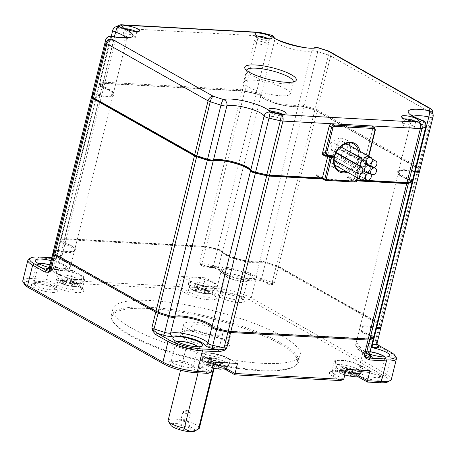 <?xml version="1.0" encoding="UTF-8"?>
<svg xmlns="http://www.w3.org/2000/svg" width="456" height="456" viewBox="0 0 456 456"><rect width="100%" height="100%" fill="white"/><g stroke="black" fill="none" stroke-linecap="round" stroke-linejoin="round"><path stroke-width="0.34" stroke-dasharray="2.28 1.71" d="M63.982 278.941L62.888 283.358A35.391 26.539 -60.6 0 1 60.072 282.498L60.99 278.776A8.864 2.041 13.9 0 0 63.327 280.092L62.404 283.814A35.391 26.539 119.4 0 0 65.219 284.675L66.314 280.258A2.787 0.638 -166.1 0 1 70.099 281.284L72.299 282.526A8.864 2.041 -166.1 0 0 75.474 282.697L73.273 281.455A2.787 0.638 -166.1 0 1 72.749 280.907A2.787 0.638 -166.1 0 1 73.849 280.668L76.842 280.833A8.864 2.041 -166.1 0 0 74.505 279.517L71.518 279.351A2.787 0.638 -166.1 0 1 67.727 278.325L65.533 277.088A8.864 2.041 -166.1 0 0 62.358 276.912L64.558 278.154A2.787 0.638 -166.1 0 1 65.077 278.701A2.787 0.638 -166.1 0 1 63.982 278.941L60.99 278.776M60.072 282.498A8.864 2.041 13.9 0 0 62.404 283.814M63.327 280.092L66.314 280.258M70.099 281.284L69.01 285.701A35.391 21.951 -86.9 0 0 71.381 286.243A8.864 2.041 13.9 0 0 73.102 286.408A8.864 2.041 13.9 0 0 74.55 286.419A35.391 21.951 93.1 0 1 72.179 285.872L73.273 281.455M73.849 280.668L72.755 285.085L71.62 285.473L72.179 285.872M72.755 285.085A35.391 26.539 119.4 0 0 75.918 284.555A8.864 2.041 13.9 0 0 73.587 283.233A35.391 26.539 -60.6 0 1 70.423 283.769L71.518 279.351M67.727 278.325L66.639 282.748L70.423 283.769M66.639 282.748A35.391 21.951 93.1 0 1 64.609 280.805A8.864 2.041 13.9 0 0 62.888 280.645A8.864 2.041 13.9 0 0 61.44 280.634L62.358 276.912M210.45 361.608L209.355 366.025A35.391 26.539 -60.6 0 1 206.54 365.165L207.463 361.443A8.864 2.041 13.9 0 0 209.794 362.759L208.876 366.481A35.391 26.539 119.4 0 0 211.692 367.342L212.787 362.925A2.787 0.638 -166.1 0 1 216.571 363.951L218.772 365.193A8.864 2.041 -166.1 0 0 221.941 365.364L219.741 364.122A2.787 0.638 -166.1 0 1 219.222 363.575A2.787 0.638 -166.1 0 1 220.322 363.335L223.309 363.5L222.385 367.222A8.864 2.041 13.9 0 0 220.054 365.9L220.972 362.184L217.985 362.018A2.787 0.638 -166.1 0 1 214.2 360.992L212 359.755A8.864 2.041 -166.1 0 0 208.825 359.579L211.025 360.821A2.787 0.638 -166.1 0 1 211.55 361.369A2.787 0.638 -166.1 0 1 210.45 361.608L207.463 361.443M206.54 365.165A8.864 2.041 13.9 0 0 208.876 366.481M71.381 286.243L72.299 282.526M74.55 286.419L75.474 282.697M75.918 284.555L76.842 280.833M73.587 283.233L74.505 279.517M64.609 280.805L65.533 277.088M61.44 280.634A35.391 21.951 -86.9 0 0 63.464 282.572L64.558 278.154M62.888 283.358L63.948 283.267L63.464 282.572M69.01 285.701L65.219 284.675M220.322 363.335L219.228 367.753A35.391 26.539 119.4 0 0 222.385 367.222M59.194 274.426A13.925 3.203 -166.1 0 1 56.567 271.742A13.925 3.203 -166.1 0 1 66.109 270.938A13.925 3.203 -166.1 0 1 81.008 275.618A13.925 3.203 -166.1 0 1 83.596 278.428A13.925 3.203 -166.1 0 1 73.821 279.061A13.925 3.203 -166.1 0 1 59.194 274.426M268.219 38.743A6.333 1.453 -166.1 0 1 269.086 39.797A6.333 1.453 -166.1 0 1 268.829 40.088A6.333 1.453 -166.1 0 1 263.978 39.997A6.333 1.453 -166.1 0 1 257.982 38.008A6.333 1.453 -166.1 0 1 256.888 37.136A6.333 1.453 -166.1 0 1 256.796 36.759A6.333 1.453 -166.1 0 1 258.056 36.229M81.994 275.669A15.19 3.494 -166.1 0 1 84.844 278.673A15.19 3.494 -166.1 0 1 74.305 279.448A15.19 3.494 -166.1 0 1 58.203 274.37L49.157 269.268L72.954 270.568L81.994 275.669L79.509 285.718A15.19 3.494 -166.1 0 1 82.143 287.81A15.19 3.494 -166.1 0 1 82.359 288.716A15.19 3.494 -166.1 0 1 71.82 289.497A15.19 3.494 -166.1 0 1 55.717 284.419L58.203 274.37M22.8 280.708A25.319 5.825 -166.1 0 1 32.792 278.553L46.672 279.311L55.717 284.419L53.654 286.243A17.22 3.961 13.9 0 0 73.781 292.273A17.22 3.961 13.9 0 0 83.602 290.09A17.22 3.961 13.9 0 0 80.626 287.719L72.743 283.273L178.239 289.03L186.116 293.476A17.22 3.961 13.9 0 0 206.243 299.501A17.22 3.961 13.9 0 0 216.064 297.323A17.22 3.961 13.9 0 0 213.089 294.947L205.211 290.5L217.501 291.173A23.296 5.358 -166.1 0 1 249.17 299.746L384.55 376.154A23.296 5.358 -166.1 0 1 387.97 381.826M24.63 284.493A23.296 5.358 -166.1 0 1 33.482 281.13L45.777 281.797L49.157 269.268M204.282 246.519L203.461 247.146L66.029 239.645L62.119 255.428L59.833 257.423L54.572 258.894L55.803 257.953L58.624 257.355L62.119 255.428A5.062 1.163 13.9 0 0 60.448 255.571L64.353 239.782A5.062 1.163 -166.1 0 1 66.029 239.645L66.844 239.012L204.282 246.519A4.053 0.935 -166.1 0 1 206.351 246.816A167.363 38.503 -166.1 0 1 217.603 249.358A4.053 0.935 -166.1 0 1 221.468 251.045A4.053 0.935 -166.1 0 1 221.496 251.091L222.232 252.242L218.327 268.025A2.531 2.417 152.8 0 0 220.168 270.904A7.598 1.75 13.9 0 0 212.872 267.655L213.459 265.859A168.378 38.737 13.9 0 0 202.145 263.306A5.062 1.163 13.9 0 0 199.557 262.93L201.791 264.508L206.437 266.179L205.206 267.119L200.805 265.118L199.557 262.93L203.461 247.146A5.062 1.163 -166.1 0 1 206.049 247.517A168.378 38.737 -166.1 0 1 217.369 250.076A5.062 1.163 -166.1 0 1 222.197 252.185A5.062 1.163 -166.1 0 1 222.232 252.242A20.258 4.663 -166.1 0 0 222.363 252.464L221.627 251.324A21.267 4.891 -166.1 0 1 221.496 251.091M205.206 267.119L221.901 268.031A25.319 5.825 -166.1 0 1 256.318 277.345L268.601 284.276L267.763 282.777L255.485 275.846L256.318 277.345L251.227 297.916L386.608 374.325A25.319 5.825 -166.1 0 1 391.356 379.324M213.089 294.947L211.972 292.946L202.931 287.844L216.811 288.602A25.319 5.825 -166.1 0 1 251.227 297.916L249.17 299.746M205.211 290.5L202.931 287.844L205.417 277.795L214.462 282.902A15.19 3.494 -166.1 0 1 217.307 285.901A15.19 3.494 -166.1 0 1 206.767 286.681A15.19 3.494 -166.1 0 1 190.665 281.603L181.619 276.496L205.417 277.795M80.626 287.719L79.509 285.718L70.463 280.611L179.134 286.545L181.619 276.496M72.743 283.273L70.463 280.611L72.954 270.568M28.916 258.974A25.319 5.825 -166.1 0 1 37.882 257.982L54.572 258.894M45.777 281.797L53.654 286.243M59.833 257.423L59.747 256.756A2.531 2.343 68.4 0 0 60.448 255.571A168.378 38.737 13.9 0 0 56.726 257.304A2.531 2.394 61.1 0 1 53.779 258.968A7.598 1.75 13.9 0 0 57.667 262.035A17.721 4.075 13.9 0 1 67.311 268.704A17.721 4.075 13.9 0 1 52.702 268.812A2.531 0.484 -78.7 0 0 52.799 268.903A2.531 0.484 -78.7 0 0 53.637 267.096A5.062 1.163 13.9 0 0 49.436 267.165M53.779 258.968A170.909 39.319 13.9 0 1 55.803 257.953L51.762 257.737M214.462 282.902L211.972 292.946A15.19 3.494 -166.1 0 1 214.605 295.043A15.19 3.494 -166.1 0 1 214.822 295.95A15.19 3.494 -166.1 0 1 204.282 296.725A15.19 3.494 -166.1 0 1 188.18 291.646L179.134 286.545L178.239 289.03M213.471 282.845A13.925 3.203 -166.1 0 1 216.058 285.661A13.925 3.203 -166.1 0 1 206.283 286.288A13.925 3.203 -166.1 0 1 191.657 281.654A13.925 3.203 -166.1 0 1 189.029 278.969A13.925 3.203 -166.1 0 1 198.571 278.171A13.925 3.203 -166.1 0 1 213.471 282.845M217.501 291.173L216.811 288.602L221.901 268.031L223.132 267.091L206.437 266.179A170.909 39.319 -166.1 0 1 212.872 267.655M200.805 265.118L201.791 264.508A2.531 0.302 102.3 0 0 202.145 263.306L206.351 246.816M224.078 368.915A17.22 3.961 13.9 0 0 197.596 364.72A17.22 3.961 13.9 0 0 200.127 368.91L208.004 373.356M356.541 376.149A17.22 3.961 13.9 0 0 330.058 371.953A17.22 3.961 13.9 0 0 332.589 376.143L340.467 380.589M358.342 375.271A13.418 3.089 13.9 0 0 374.028 379.973A13.418 3.089 13.9 0 0 381.683 378.269A13.418 3.089 13.9 0 0 379.363 376.422A13.418 3.089 13.9 0 0 366.652 372.204A13.418 3.089 13.9 0 0 356.37 372.005A13.418 3.089 13.9 0 0 358.342 375.271M171.388 365.068A13.418 3.089 13.9 0 0 189.633 370.004A13.418 3.089 13.9 0 0 194.729 368.066A13.418 3.089 13.9 0 0 192.409 366.214A13.418 3.089 13.9 0 0 179.698 361.996A13.418 3.089 13.9 0 0 169.415 361.802A13.418 3.089 13.9 0 0 171.388 365.068M54.868 288.585A13.418 3.089 13.9 0 0 42.157 284.367A13.418 3.089 13.9 0 0 31.874 284.173A13.418 3.089 13.9 0 0 33.847 287.44A13.418 3.089 13.9 0 0 49.533 292.136A13.418 3.089 13.9 0 0 57.188 290.438A13.418 3.089 13.9 0 0 54.868 288.585M241.822 298.794A13.418 3.089 13.9 0 0 223.582 293.852A13.418 3.089 13.9 0 0 218.829 294.377A13.418 3.089 13.9 0 0 220.801 297.643A13.418 3.089 13.9 0 0 236.487 302.345A13.418 3.089 13.9 0 0 244.142 300.641A13.418 3.089 13.9 0 0 241.822 298.794M282.156 336.055A96.467 22.19 -166.1 0 1 300.248 355.104A96.467 22.19 -166.1 0 1 233.312 360.046A96.467 22.19 -166.1 0 1 131.054 327.807A96.467 22.19 -166.1 0 1 112.963 308.758A96.467 22.19 -166.1 0 1 179.903 303.81A96.467 22.19 -166.1 0 1 282.156 336.055M51.049 260.627A15.447 3.551 -166.1 0 1 62.375 264.754A15.447 3.551 -166.1 0 1 64.644 268.516A15.447 3.551 -166.1 0 1 49.322 267.518M336.038 160.159A3.597 2.696 -60.6 0 1 331.455 163.14A3.597 2.696 -60.6 0 1 330.406 159.851A3.597 2.696 -60.6 0 1 334.06 156.607A3.597 2.696 -60.6 0 1 334.989 156.875A3.597 2.696 -60.6 0 1 336.038 160.159M378.583 345.323L379.42 346.822L376.297 343.083L375.51 340.256L379.42 324.472L278.308 267.404L274.404 283.193L272.585 284.55L268.601 284.276M379.42 346.822L391.698 353.753A25.319 5.825 -166.1 0 1 396.082 357.247M223.132 267.091A23.803 5.478 -166.1 0 1 255.485 275.846M225.133 273.64A15.447 3.551 -166.1 0 1 222.46 271.508A15.447 3.551 -166.1 0 1 228.331 269.279A15.447 3.551 -166.1 0 1 249.329 274.962A15.447 3.551 -166.1 0 1 251.598 278.719A15.447 3.551 -166.1 0 1 239.765 278.491A15.447 3.551 -166.1 0 1 225.133 273.64M65.51 239.126L64.353 239.782A168.378 38.737 13.9 0 0 60.631 241.52L56.726 257.304A5.062 1.163 13.9 0 0 56.515 257.543A5.062 1.163 13.9 0 0 59.32 259.344L63.224 243.561L63.886 242.484A4.053 0.935 -166.1 0 1 61.805 240.853A167.363 38.503 -166.1 0 1 65.51 239.126A4.053 0.935 -166.1 0 1 66.844 239.012M57.781 250.35A20.258 4.663 13.9 0 0 74.676 249.825A20.258 4.663 13.9 0 0 63.458 242.603L101.939 87.13A20.258 4.663 -166.1 0 1 113.151 94.352A20.258 4.663 -166.1 0 1 96.256 94.876L57.781 250.35A5.062 1.163 13.9 0 0 53.58 250.424M66.262 238.687L203.701 246.189L242.176 90.715L104.737 83.214L66.262 238.687A5.062 1.163 13.9 0 0 64.587 238.83A168.378 38.737 13.9 0 0 60.87 240.563A5.062 1.163 13.9 0 0 60.659 240.796A5.062 1.163 13.9 0 0 63.458 242.603M278.548 266.446L379.654 323.515L418.129 168.042L317.023 110.973L278.548 266.446A5.062 1.163 13.9 0 0 276.359 265.529A168.378 38.737 13.9 0 0 265.66 262.126A5.062 1.163 13.9 0 0 259.76 261.379A20.258 4.663 -166.1 0 1 239.001 259.207A20.258 4.663 -166.1 0 1 222.471 251.284A5.062 1.163 13.9 0 0 217.603 249.118A168.378 38.737 13.9 0 0 206.289 246.565A5.062 1.163 13.9 0 0 203.701 246.189M419.446 171.73L380.971 327.203A168.378 38.737 13.9 0 0 380.6 324.364A5.062 1.163 13.9 0 0 379.654 323.515M373.863 336.955A5.062 1.163 13.9 0 0 371.059 335.149A20.258 4.663 -166.1 0 1 359.847 327.927A20.258 4.663 -166.1 0 1 376.251 327.305M369.719 353.696A5.062 1.163 13.9 0 0 366.915 351.889L370.825 336.106L370.637 335.268A4.053 0.935 -166.1 0 1 372.82 336.471A4.053 0.935 -166.1 0 1 372.712 336.898A167.363 38.503 -166.1 0 1 369.012 338.62A4.053 0.935 -166.1 0 1 367.673 338.734L230.24 331.233A4.053 0.935 -166.1 0 1 228.171 330.936A167.363 38.503 -166.1 0 1 216.919 328.394A4.053 0.935 -166.1 0 1 213.026 326.661L212.547 326.963M370.637 335.268A21.267 4.891 -166.1 0 1 359.168 328.953A21.267 4.891 -166.1 0 1 376.599 327.129L376.582 327.368M272.585 284.55L272.032 283.524L274.404 283.193A5.062 1.163 13.9 0 0 272.215 282.27A168.378 38.737 13.9 0 0 261.516 278.867A5.062 1.163 13.9 0 0 255.616 278.12L259.521 262.331L260.65 261.687A4.053 0.935 -166.1 0 1 265.369 262.285A167.363 38.503 -166.1 0 1 276 265.671A4.053 0.935 -166.1 0 1 277.75 266.407L378.862 323.469A4.053 0.935 -166.1 0 1 379.563 324.028A4.053 0.935 -166.1 0 1 379.62 324.153A167.363 38.503 -166.1 0 1 379.985 326.975A4.053 0.935 -166.1 0 1 376.599 327.129M260.65 261.687A21.267 4.891 -166.1 0 1 239.269 259.521A21.267 4.891 -166.1 0 1 221.627 251.324M61.805 240.853A4.053 0.935 -166.1 0 1 61.811 240.853L60.625 241.52A5.062 1.163 -166.1 0 1 60.631 241.52L61.811 240.853M63.886 242.484A21.267 4.891 -166.1 0 1 74.795 251.045A21.267 4.891 -166.1 0 1 57.923 250.618L53.637 267.096A20.258 4.663 -166.1 0 0 70.532 266.566L74.436 250.783A20.258 4.663 -166.1 0 1 73.615 251.712A20.258 4.663 -166.1 0 1 57.547 251.307A5.062 1.163 -166.1 0 0 53.529 251.205M174.084 316.475L173.873 316.065A4.053 0.935 -166.1 0 1 169.153 315.466A167.363 38.503 -166.1 0 1 158.517 312.081A4.053 0.935 -166.1 0 1 156.767 311.345L55.66 254.283A4.053 0.935 -166.1 0 1 54.902 253.599A167.363 38.503 -166.1 0 1 54.538 250.777A4.053 0.935 -166.1 0 1 54.709 250.538A4.053 0.935 -166.1 0 1 57.923 250.618M173.873 316.065A21.267 4.891 -166.1 0 1 195.664 318.339A21.267 4.891 -166.1 0 1 213.026 326.661M200.127 368.91L202.185 367.086A15.19 3.494 -166.1 0 1 199.335 364.082A15.19 3.494 -166.1 0 1 199.95 363.386A15.19 3.494 -166.1 0 1 211.464 363.586A15.19 3.494 -166.1 0 1 225.828 368.3M213.716 362.144L204.67 357.037L202.185 367.086L211.231 372.187M332.589 376.143L334.647 374.313A15.19 3.494 -166.1 0 1 331.797 371.315A15.19 3.494 -166.1 0 1 332.413 370.62A15.19 3.494 -166.1 0 1 343.932 370.819A15.19 3.494 -166.1 0 1 358.291 375.527M346.178 369.377L337.132 364.27L334.647 374.313L343.693 379.42M378.252 374.422A11.394 2.622 -166.1 0 1 380.224 375.989A11.394 2.622 -166.1 0 1 380.389 376.667A11.394 2.622 -166.1 0 1 372.484 377.255A11.394 2.622 -166.1 0 1 360.405 373.447A11.394 2.622 -166.1 0 1 358.268 371.195A11.394 2.622 -166.1 0 1 358.729 370.671A11.394 2.622 -166.1 0 1 367.462 370.842A11.394 2.622 -166.1 0 1 378.252 374.422M209.794 362.759L212.787 362.925M220.972 362.184A8.864 2.041 -166.1 0 1 223.309 363.5M191.298 364.213A11.394 2.622 -166.1 0 1 193.27 365.786A11.394 2.622 -166.1 0 1 193.435 366.464A11.394 2.622 -166.1 0 1 188.938 367.433A11.394 2.622 -166.1 0 1 173.451 363.238A11.394 2.622 -166.1 0 1 171.314 360.992A11.394 2.622 -166.1 0 1 171.775 360.468A11.394 2.622 -166.1 0 1 180.502 360.633A11.394 2.622 -166.1 0 1 191.298 364.213M293.248 81.915A24.054 5.535 -166.1 0 1 292.313 82.884A24.054 5.535 -166.1 0 1 273.885 82.53A24.054 5.535 -166.1 0 1 251.102 74.966A24.054 5.535 -166.1 0 1 246.941 71.655A24.054 5.535 -166.1 0 1 246.565 70.361M35.91 285.61A11.394 2.622 -166.1 0 1 33.772 283.364A11.394 2.622 -166.1 0 1 34.234 282.84A11.394 2.622 -166.1 0 1 42.967 283.005A11.394 2.622 -166.1 0 1 53.757 286.585A11.394 2.622 -166.1 0 1 55.729 288.158A11.394 2.622 -166.1 0 1 55.894 288.836A11.394 2.622 -166.1 0 1 47.983 289.423A11.394 2.622 -166.1 0 1 35.91 285.61M414.686 121.41A6.333 1.453 -166.1 0 1 415.553 122.464A6.333 1.453 -166.1 0 1 415.296 122.755A6.333 1.453 -166.1 0 1 410.446 122.664A6.333 1.453 -166.1 0 1 404.449 120.675A6.333 1.453 -166.1 0 1 403.355 119.803A6.333 1.453 -166.1 0 1 403.264 119.426A6.333 1.453 -166.1 0 1 404.523 118.896M222.864 295.819A11.394 2.622 -166.1 0 1 220.727 293.567A11.394 2.622 -166.1 0 1 221.188 293.043A11.394 2.622 -166.1 0 1 225.218 292.598A11.394 2.622 -166.1 0 1 240.711 296.793A11.394 2.622 -166.1 0 1 242.683 298.361A11.394 2.622 -166.1 0 1 242.848 299.045A11.394 2.622 -166.1 0 1 234.943 299.626A11.394 2.622 -166.1 0 1 222.864 295.819M189.234 427.95A8.054 1.852 -166.1 0 1 190.733 429.278A8.054 1.852 -166.1 0 1 185.666 430.031A8.054 1.852 -166.1 0 1 176.62 427.261A8.054 1.852 -166.1 0 1 175.246 425.442A8.054 1.852 -166.1 0 1 181.22 425.345A8.054 1.852 -166.1 0 1 189.234 427.95M187.627 420.808A3.796 0.872 -166.1 0 1 188.334 421.435A3.796 0.872 -166.1 0 1 188.339 421.561A3.796 0.872 -166.1 0 1 185.7 421.754A3.796 0.872 -166.1 0 1 181.676 420.483A3.796 0.872 -166.1 0 1 180.964 419.731A3.796 0.872 -166.1 0 1 181.026 419.628A3.796 0.872 -166.1 0 1 183.842 419.583A3.796 0.872 -166.1 0 1 187.627 420.808M280.497 342.752A96.467 22.19 -166.1 0 1 298.589 361.802A96.467 22.19 -166.1 0 1 294.679 366.236A96.467 22.19 -166.1 0 1 220.761 364.817A96.467 22.19 -166.1 0 1 129.396 334.505A96.467 22.19 -166.1 0 1 112.7 321.201A96.467 22.19 -166.1 0 1 111.304 315.455A96.467 22.19 -166.1 0 1 178.245 310.507A96.467 22.19 -166.1 0 1 280.497 342.752M342.986 144.409A3.597 2.696 -60.6 0 1 339.332 147.653A3.597 2.696 -60.6 0 1 338.403 147.385A3.597 2.696 -60.6 0 1 337.354 144.102A3.597 2.696 -60.6 0 1 341.937 141.126A3.597 2.696 -60.6 0 1 342.986 144.409M38.902 263.819A11.902 2.736 13.9 0 0 38.07 265.295A11.902 2.736 13.9 0 0 40.128 266.931A11.902 2.736 13.9 0 0 51.397 270.676A11.902 2.736 13.9 0 0 60.517 270.847A11.902 2.736 13.9 0 0 58.767 267.951A11.902 2.736 13.9 0 0 50.023 264.765M183.637 412.566A3.796 0.872 -166.1 0 1 182.924 411.814A3.796 0.872 -166.1 0 1 183.192 411.591A3.796 0.872 -166.1 0 1 186.156 411.728A3.796 0.872 -166.1 0 1 189.582 412.891A3.796 0.872 -166.1 0 1 190.163 413.313A3.796 0.872 -166.1 0 1 190.294 413.638A3.796 0.872 -166.1 0 1 187.661 413.837A3.796 0.872 -166.1 0 1 183.637 412.566M347.221 155.011A3.597 2.696 -60.6 0 1 343.562 158.255A3.597 2.696 -60.6 0 1 342.638 157.993A3.597 2.696 -60.6 0 1 341.59 154.709A3.597 2.696 -60.6 0 1 346.172 151.728A3.597 2.696 -60.6 0 1 347.221 155.011M222.363 252.464A20.258 4.663 -166.1 0 0 239.161 260.273A20.258 4.663 -166.1 0 0 259.521 262.331A5.062 1.163 -166.1 0 1 265.426 263.083L261.516 278.867A2.531 0.593 107.2 0 0 261.499 280.885A2.531 0.593 107.2 0 0 261.653 280.856A170.909 39.319 13.9 0 1 267.763 282.777L272.032 283.524A2.531 0.758 108.2 0 1 272.215 282.27L276.119 266.486A5.062 1.163 -166.1 0 1 278.308 267.404L277.75 266.407M376.297 343.083L376.536 342.502L376.958 343.442M378.862 323.469L379.42 324.472A5.062 1.163 -166.1 0 1 380.293 325.168A5.062 1.163 -166.1 0 1 380.367 325.322L376.457 341.111A5.062 1.163 13.9 0 0 375.51 340.256L376.462 342.279A2.531 2.445 165.5 0 0 376.536 342.502M335.285 152.475A3.597 2.696 -60.6 0 1 338.939 149.232A3.597 2.696 -60.6 0 1 339.868 149.5A3.597 2.696 -60.6 0 1 340.917 152.783A3.597 2.696 -60.6 0 1 336.334 155.758A3.597 2.696 -60.6 0 1 335.285 152.475M229.545 273.777A11.902 2.736 13.9 0 0 225.025 275.498A11.902 2.736 13.9 0 0 227.082 277.14A11.902 2.736 13.9 0 0 238.351 280.879A11.902 2.736 13.9 0 0 247.471 281.056A11.902 2.736 13.9 0 0 245.721 278.16A11.902 2.736 13.9 0 0 229.545 273.777M337.708 166.668A15.19 11.394 119.4 0 0 349.997 153.279A15.19 11.394 119.4 0 0 350.117 145.738M349.022 142.939A15.19 11.394 119.4 0 0 345.568 139.399A15.19 11.394 119.4 0 0 341.652 138.276A15.19 11.394 119.4 0 0 326.2 151.979A15.19 11.394 119.4 0 0 330.634 165.859A15.19 11.394 119.4 0 0 335.451 166.987M331.147 146.957A3.597 2.696 -60.6 0 1 334.807 143.714A3.597 2.696 -60.6 0 1 335.73 143.982A3.597 2.696 -60.6 0 1 336.779 147.265A3.597 2.696 -60.6 0 1 332.196 150.246A3.597 2.696 -60.6 0 1 331.147 146.957M328.058 153.968A3.597 2.696 -60.6 0 1 331.712 150.725A3.597 2.696 -60.6 0 1 332.641 150.993A3.597 2.696 -60.6 0 1 333.689 154.276A3.597 2.696 -60.6 0 1 329.107 157.252A3.597 2.696 -60.6 0 1 328.058 153.968M336.431 160.181A3.597 2.696 -60.6 0 1 340.085 156.938A3.597 2.696 -60.6 0 1 341.014 157.206A3.597 2.696 -60.6 0 1 342.063 160.489A3.597 2.696 -60.6 0 1 337.48 163.465A3.597 2.696 -60.6 0 1 336.431 160.181M342 147.55A3.597 2.696 -60.6 0 1 345.659 144.307A3.597 2.696 -60.6 0 1 346.583 144.575A3.597 2.696 -60.6 0 1 347.632 147.858A3.597 2.696 -60.6 0 1 343.049 150.833A3.597 2.696 -60.6 0 1 342 147.55M322.802 179.008L356.74 180.861M412.053 180.935A5.062 1.163 13.9 0 0 409.534 179.675A20.258 4.663 -166.1 0 1 398.322 172.453A20.258 4.663 -166.1 0 1 414.726 171.832M216.571 363.951L215.477 368.368A35.391 21.951 -86.9 0 0 217.848 368.91A8.864 2.041 13.9 0 0 220.259 369.098A8.864 2.041 13.9 0 0 221.023 369.086L221.941 365.364M217.848 368.91L218.772 365.193M418.129 168.042A5.062 1.163 -166.1 0 1 419.075 168.891A168.378 38.737 -166.1 0 1 419.429 171.091M259.76 261.379L298.235 105.906A5.062 1.163 -166.1 0 1 304.135 106.653A168.378 38.737 -166.1 0 1 314.834 110.056A5.062 1.163 -166.1 0 1 317.023 110.973M298.235 105.906A20.258 4.663 -166.1 0 1 277.476 103.734A20.258 4.663 -166.1 0 1 260.946 95.811A5.062 1.163 13.9 0 0 256.078 93.645L217.603 249.118M358.285 150.349A15.19 11.394 -60.6 0 1 358.165 157.89L367.468 158.443A1.015 0.627 -86.9 0 0 368.112 157.759L359.755 157.303A16.205 12.152 119.4 0 0 359.881 151.255M356.98 179.903L354.118 179.749L356.45 181.066L362.087 159.264L359.282 159.218L358.165 157.89L359.755 157.303M242.176 90.715A5.062 1.163 -166.1 0 1 244.764 91.092A168.378 38.737 -166.1 0 1 256.078 93.645M101.939 87.13A5.062 1.163 -166.1 0 1 99.134 85.323A5.062 1.163 -166.1 0 1 99.345 85.09A168.378 38.737 -166.1 0 1 103.067 83.357A5.062 1.163 -166.1 0 1 104.737 83.214M92.277 94.757A5.062 1.163 -166.1 0 1 96.256 94.876M214.2 360.992L213.106 365.416L216.891 366.436L217.985 362.018M60.625 241.52A5.062 1.163 -166.1 0 0 60.42 241.754A5.062 1.163 -166.1 0 0 63.224 243.561A20.258 4.663 -166.1 0 1 74.436 250.783M198.035 372.814L201.261 359.784L205.582 358.228L208.17 358.479A16.08 3.699 13.9 0 0 212.621 358.724L214.309 358.701L215.426 360.559L213.568 368.077M209.355 366.025L210.421 365.934L209.931 365.239L211.025 360.821M276 265.671L276.119 266.486A168.378 38.737 13.9 0 0 265.426 263.083L265.369 262.285M379.62 324.153L380.367 325.322A168.378 38.737 -166.1 0 1 380.72 327.522M373.555 337.611A5.062 1.163 -166.1 0 0 370.825 336.106A20.258 4.663 -166.1 0 1 359.904 330.093A20.258 4.663 -166.1 0 1 359.607 328.884A20.258 4.663 -166.1 0 1 376.012 328.263M124.334 35.562A6.333 1.453 -166.1 0 1 123.148 34.308A6.333 1.453 -166.1 0 1 127.543 33.989A6.333 1.453 -166.1 0 1 134.252 36.104A6.333 1.453 -166.1 0 1 135.438 37.352A6.333 1.453 -166.1 0 1 131.043 37.677A6.333 1.453 -166.1 0 1 124.334 35.562M204.67 357.037A15.19 3.494 -166.1 0 1 201.82 354.038A15.19 3.494 -166.1 0 1 212.365 353.257A15.19 3.494 -166.1 0 1 228.467 358.336L237.513 363.443M337.132 364.27A15.19 3.494 -166.1 0 1 334.282 361.272A15.19 3.494 -166.1 0 1 344.827 360.491A15.19 3.494 -166.1 0 1 360.93 365.57L369.976 370.671M384.562 356.985A11.394 2.622 -166.1 0 1 385.007 358.011A11.394 2.622 -166.1 0 1 377.101 358.598A11.394 2.622 -166.1 0 1 365.022 354.791A11.394 2.622 -166.1 0 1 362.885 352.539A11.394 2.622 -166.1 0 1 370.175 351.861M197.608 346.782A11.394 2.622 -166.1 0 1 198.052 347.808A11.394 2.622 -166.1 0 1 190.141 348.39A11.394 2.622 -166.1 0 1 178.068 344.582A11.394 2.622 -166.1 0 1 175.93 342.331A11.394 2.622 -166.1 0 1 176.803 341.63M270.807 118.229A6.333 1.453 -166.1 0 1 269.616 116.975A6.333 1.453 -166.1 0 1 274.01 116.656A6.333 1.453 -166.1 0 1 280.719 118.771A6.333 1.453 -166.1 0 1 281.905 120.019A6.333 1.453 -166.1 0 1 277.516 120.344A6.333 1.453 -166.1 0 1 270.807 118.229M282.224 114.177A6.333 1.453 -166.1 0 1 283.09 115.237A6.333 1.453 -166.1 0 1 282.834 115.528A6.333 1.453 -166.1 0 1 277.983 115.431A6.333 1.453 -166.1 0 1 271.987 113.441A6.333 1.453 -166.1 0 1 270.892 112.569A6.333 1.453 -166.1 0 1 270.801 112.193A6.333 1.453 -166.1 0 1 272.061 111.663M49.995 264.879A11.394 2.622 -166.1 0 1 58.374 267.928A11.394 2.622 -166.1 0 1 60.511 270.18A11.394 2.622 -166.1 0 1 52.6 270.761A11.394 2.622 -166.1 0 1 40.527 266.954A11.394 2.622 -166.1 0 1 38.389 264.708A11.394 2.622 -166.1 0 1 39.262 264.001M229.841 273.942A11.394 2.622 -166.1 0 1 245.328 278.137A11.394 2.622 -166.1 0 1 247.465 280.383A11.394 2.622 -166.1 0 1 239.56 280.97A11.394 2.622 -166.1 0 1 227.481 277.162A11.394 2.622 -166.1 0 1 225.344 274.911A11.394 2.622 -166.1 0 1 229.841 273.942M279.471 343.664A95.452 21.962 -166.1 0 1 293.499 366.903A95.452 21.962 -166.1 0 1 220.356 365.501A95.452 21.962 -166.1 0 1 129.954 335.502A95.452 21.962 -166.1 0 1 113.43 322.341A95.452 21.962 -166.1 0 1 167.882 310.251A95.452 21.962 -166.1 0 1 279.471 343.664M200.195 285.559L199.101 289.976A35.391 21.951 93.1 0 1 197.072 288.038A8.864 2.041 13.9 0 0 194.661 287.85A8.864 2.041 13.9 0 0 193.903 287.867A35.391 21.951 -86.9 0 0 195.926 289.805L197.02 285.388A2.787 0.638 -166.1 0 1 197.545 285.935A2.787 0.638 -166.1 0 1 196.445 286.174L193.452 286.009A8.864 2.041 13.9 0 0 195.789 287.326L194.866 291.048A35.391 26.539 119.4 0 0 197.682 291.908L198.776 287.491A2.787 0.638 -166.1 0 1 202.561 288.511L204.761 289.754A8.864 2.041 -166.1 0 0 207.936 289.93L205.736 288.688A2.787 0.638 -166.1 0 1 205.211 288.135A2.787 0.638 -166.1 0 1 206.311 287.901L209.304 288.061A8.864 2.041 -166.1 0 0 206.967 286.744L203.98 286.585A2.787 0.638 -166.1 0 1 200.195 285.559L197.995 284.316A8.864 2.041 -166.1 0 0 194.82 284.145L197.02 285.388M196.445 286.174L195.35 290.592L196.411 290.5L195.926 289.805M195.35 290.592A35.391 26.539 -60.6 0 1 192.535 289.731A8.864 2.041 13.9 0 0 194.866 291.048M202.561 288.511L201.472 292.934L197.682 291.908M201.472 292.934A35.391 21.951 -86.9 0 0 203.843 293.476A8.864 2.041 13.9 0 0 206.255 293.664A8.864 2.041 13.9 0 0 207.013 293.647L207.936 289.93M220.054 365.9A35.391 26.539 -60.6 0 1 216.891 366.436M369.656 354.169A15.447 3.551 -166.1 0 1 362.674 351.268A15.447 3.551 -166.1 0 1 360.001 349.136A15.447 3.551 -166.1 0 1 371.241 347.552M322.386 178.017L316.555 174.722A1.015 0.758 119.4 0 0 317.108 175.725L325.282 180.337L355.418 181.978L347.25 177.373A1.015 0.758 119.4 0 0 348.281 176.455L354.118 179.749L353.297 180.376L356.814 180.57M317.108 175.725L316.316 175.68L321.565 178.644M251.501 171.188A21.267 4.891 13.9 0 0 251.37 170.954A21.267 4.891 13.9 0 0 251.182 170.692M93.434 98.251A4.053 0.935 -166.1 0 1 93.377 98.125A167.363 38.503 -166.1 0 1 93.013 95.304A4.053 0.935 -166.1 0 1 96.398 95.144A21.267 4.891 13.9 0 0 113.829 93.326A21.267 4.891 13.9 0 0 102.361 87.01A4.053 0.935 -166.1 0 1 100.172 85.808A4.053 0.935 -166.1 0 1 100.286 85.38A167.363 38.503 -166.1 0 1 103.985 83.653A4.053 0.935 -166.1 0 1 105.325 83.539L242.757 91.046A4.053 0.935 -166.1 0 1 244.826 91.342A167.363 38.503 -166.1 0 1 256.078 93.885A4.053 0.935 -166.1 0 1 259.971 95.617A21.267 4.891 13.9 0 0 277.328 103.939A21.267 4.891 13.9 0 0 299.125 106.214A4.053 0.935 -166.1 0 1 303.844 106.812A167.363 38.503 -166.1 0 1 314.475 110.198A4.053 0.935 -166.1 0 1 316.23 110.933L417.337 167.996A4.053 0.935 -166.1 0 1 418.095 168.68A167.363 38.503 -166.1 0 1 418.46 171.502A4.053 0.935 -166.1 0 1 418.289 171.741M414.783 171.599A21.267 4.891 13.9 0 0 398.202 171.234A21.267 4.891 13.9 0 0 409.112 179.795A4.053 0.935 -166.1 0 1 411.198 181.42M353.297 180.376L348.042 177.412L347.25 177.373M194.587 431.194A12.534 2.884 13.9 0 0 192.745 428.144A12.534 2.884 13.9 0 0 178.091 423.755A12.534 2.884 13.9 0 0 170.943 425.34M359.938 365.512A13.925 3.203 -166.1 0 1 362.531 368.328A13.925 3.203 -166.1 0 1 352.75 368.955A13.925 3.203 -166.1 0 1 338.124 364.321A13.925 3.203 -166.1 0 1 335.502 361.637A13.925 3.203 -166.1 0 1 345.044 360.838A13.925 3.203 -166.1 0 1 359.938 365.512M205.662 357.094A13.925 3.203 -166.1 0 1 203.04 354.409A13.925 3.203 -166.1 0 1 212.581 353.605A13.925 3.203 -166.1 0 1 227.476 358.285A13.925 3.203 -166.1 0 1 230.069 361.095A13.925 3.203 -166.1 0 1 220.288 361.728A13.925 3.203 -166.1 0 1 205.662 357.094M370.204 351.736A11.902 2.736 13.9 0 0 362.566 353.126A11.902 2.736 13.9 0 0 364.623 354.768A11.902 2.736 13.9 0 0 375.892 358.507A11.902 2.736 13.9 0 0 385.012 358.684A11.902 2.736 13.9 0 0 384.967 356.991M176.444 341.447A11.902 2.736 13.9 0 0 175.611 342.923A11.902 2.736 13.9 0 0 177.669 344.559A11.902 2.736 13.9 0 0 193.846 348.943A11.902 2.736 13.9 0 0 198.058 348.475A11.902 2.736 13.9 0 0 198.007 346.788M224.74 340.678A25.57 5.882 13.9 0 0 200.52 332.641A25.57 5.882 13.9 0 0 180.924 332.264A25.57 5.882 13.9 0 0 184.686 338.489A25.57 5.882 13.9 0 0 214.576 347.443A25.57 5.882 13.9 0 0 229.168 344.2A25.57 5.882 13.9 0 0 224.74 340.678M213.106 365.416A35.391 21.951 93.1 0 1 211.077 363.472A8.864 2.041 13.9 0 0 208.666 363.289A8.864 2.041 13.9 0 0 207.907 363.301L208.825 359.579M207.907 363.301A35.391 21.951 -86.9 0 0 209.931 365.239M193.903 287.867L194.82 284.145M197.072 288.038L197.995 284.316M199.101 289.976L202.886 291.002L203.98 286.585M206.311 287.901L205.217 292.319A35.391 26.539 119.4 0 0 208.381 291.783A8.864 2.041 13.9 0 0 206.049 290.466L206.967 286.744M206.049 290.466A35.391 26.539 -60.6 0 1 202.886 291.002M208.381 291.783L209.304 288.061M205.217 292.319L204.083 292.701L204.641 293.105L205.736 288.688M207.013 293.647A35.391 21.951 93.1 0 1 204.641 293.105M203.843 293.476L204.761 289.754M195.789 287.326L198.776 287.491M192.535 289.731L193.452 286.009M168.15 420.392A16.08 3.699 -166.1 0 1 179.305 419.571A16.08 3.699 -166.1 0 1 196.348 424.946A16.08 3.699 -166.1 0 1 199.363 428.121M345.249 370.158A2.787 0.638 -166.1 0 1 349.034 371.178L351.234 372.421A8.864 2.041 -166.1 0 0 354.403 372.598L352.203 371.355A2.787 0.638 -166.1 0 1 351.684 370.802A2.787 0.638 -166.1 0 1 352.784 370.568L355.771 370.728A8.864 2.041 -166.1 0 0 353.434 369.411L350.447 369.252A2.787 0.638 -166.1 0 1 346.663 368.226L344.462 366.983A8.864 2.041 -166.1 0 0 341.287 366.812L343.488 368.055A2.787 0.638 -166.1 0 1 344.012 368.602A2.787 0.638 -166.1 0 1 342.912 368.841L339.925 368.676A8.864 2.041 13.9 0 0 342.257 369.993L345.249 370.158L344.155 374.575A35.391 26.539 119.4 0 1 341.339 373.715A8.864 2.041 13.9 0 1 339.002 372.398L339.925 368.676M316.555 174.722L316.316 175.68M413.182 125.998A6.333 1.453 -166.1 0 1 414.367 127.252A6.333 1.453 -166.1 0 1 409.978 127.577A6.333 1.453 -166.1 0 1 403.269 125.457A6.333 1.453 -166.1 0 1 402.078 124.209A6.333 1.453 -166.1 0 1 406.473 123.884A6.333 1.453 -166.1 0 1 413.182 125.998M102.361 87.01L102.172 86.173A20.258 4.663 -166.1 0 1 113.094 92.186A20.258 4.663 -166.1 0 1 113.39 93.394A20.258 4.663 -166.1 0 1 96.495 93.919A5.062 1.163 13.9 0 0 92.294 93.993M114.399 36.765L102.172 86.173A5.062 1.163 -166.1 0 1 99.442 84.668A5.062 1.163 -166.1 0 1 99.368 84.366A5.062 1.163 -166.1 0 1 99.579 84.132A168.378 38.737 -166.1 0 1 103.301 82.399A5.062 1.163 -166.1 0 1 104.977 82.257L242.41 89.758A5.062 1.163 -166.1 0 1 244.997 90.134A168.378 38.737 -166.1 0 1 256.318 92.688A5.062 1.163 -166.1 0 1 261.18 94.854L259.971 95.617M299.125 106.214L298.469 104.948A20.258 4.663 -166.1 0 1 277.715 102.782A20.258 4.663 -166.1 0 1 261.18 94.854L274.558 40.795A5.062 1.163 13.9 0 0 273.651 40.042A5.062 1.163 13.9 0 0 269.695 38.629L256.078 93.885M314.936 47.566A5.062 4.566 -105.6 0 0 311.847 50.89L298.469 104.948A5.062 1.163 -166.1 0 1 304.374 105.695L303.844 106.812M316.23 110.933L317.256 110.016A5.062 1.163 -166.1 0 0 315.067 109.098A168.378 38.737 13.9 0 0 304.374 105.695L317.752 51.636A168.378 38.737 -166.1 0 1 328.445 55.045A5.062 1.163 -166.1 0 1 330.634 55.963L317.256 110.016L418.369 167.084A5.062 1.163 -166.1 0 1 419.315 167.933A168.378 38.737 -166.1 0 1 419.68 170.778L418.46 171.502M409.112 179.795L409.773 178.718A20.258 4.663 -166.1 0 1 398.561 171.496A20.258 4.663 -166.1 0 1 399.382 170.567A20.258 4.663 -166.1 0 1 414.966 170.875M425.955 126.466A5.062 1.163 13.9 0 0 425.003 125.468A5.062 1.163 13.9 0 0 423.151 124.659L409.773 178.718A5.062 1.163 -166.1 0 1 412.577 180.525M348.042 177.412L348.281 176.455M135.757 31.51A6.333 1.453 -166.1 0 1 136.623 32.57A6.333 1.453 -166.1 0 1 136.367 32.86A6.333 1.453 -166.1 0 1 131.516 32.764A6.333 1.453 -166.1 0 1 125.52 30.774A6.333 1.453 -166.1 0 1 124.425 29.902A6.333 1.453 -166.1 0 1 124.334 29.526A6.333 1.453 -166.1 0 1 125.594 28.996M266.714 43.331A6.333 1.453 -166.1 0 1 267.9 44.585A6.333 1.453 -166.1 0 1 263.505 44.91A6.333 1.453 -166.1 0 1 256.796 42.79A6.333 1.453 -166.1 0 1 255.611 41.542A6.333 1.453 -166.1 0 1 260.005 41.217A6.333 1.453 -166.1 0 1 266.714 43.331M186.23 337.121A24.054 5.535 -166.1 0 1 181.716 332.373A24.054 5.535 -166.1 0 1 182.691 331.267A24.054 5.535 -166.1 0 1 201.124 331.62A24.054 5.535 -166.1 0 1 223.907 339.178A24.054 5.535 -166.1 0 1 228.068 342.496A24.054 5.535 -166.1 0 1 228.416 343.927A24.054 5.535 -166.1 0 1 211.726 345.158A24.054 5.535 -166.1 0 1 186.23 337.121M322.654 154.698A1.015 0.758 119.4 0 0 322.916 154.772L325.248 156.095L331.198 156.414L323.03 151.808A1.015 0.758 119.4 0 0 321.999 152.72L327.767 156.271M322.916 154.772L328.069 155.057L322.238 151.762L321.999 152.72M328.354 156.305L327.835 156.015L328.069 155.057M285.821 88.983A24.054 5.535 13.9 0 0 260.325 80.946A24.054 5.535 13.9 0 0 243.635 82.177A24.054 5.535 13.9 0 0 248.144 86.931A24.054 5.535 13.9 0 0 273.64 94.968A24.054 5.535 13.9 0 0 290.329 93.736A24.054 5.535 13.9 0 0 285.821 88.983M219.672 330.703A16.08 3.699 -166.1 0 1 222.688 333.877A16.08 3.699 -166.1 0 1 211.527 334.704A16.08 3.699 -166.1 0 1 194.49 329.329A16.08 3.699 -166.1 0 1 191.474 326.154A16.08 3.699 -166.1 0 1 202.629 325.327A16.08 3.699 -166.1 0 1 219.672 330.703M354.118 179.749L359.801 156.79L364.954 157.069A1.015 0.758 119.4 0 0 365.986 156.157L372.848 128.41A2.531 1.898 119.4 0 0 372.113 126.095M215.477 368.368L211.692 367.342M225.919 331.045A24.054 5.535 -166.1 0 1 230.428 335.793A24.054 5.535 -166.1 0 1 213.739 337.03A24.054 5.535 -166.1 0 1 188.242 328.987A24.054 5.535 -166.1 0 1 183.728 324.239A24.054 5.535 -166.1 0 1 200.423 323.008A24.054 5.535 -166.1 0 1 225.919 331.045M322.238 151.762L323.03 151.808M219.228 367.753L218.093 368.14L218.652 368.539L219.741 364.122M211.077 363.472L212 359.755M353.725 154.453A1.015 0.758 119.4 0 0 353.172 153.45L361.34 158.061A1.015 0.758 -60.6 0 1 361.899 159.064L353.725 154.453L353.964 153.495L359.801 156.79M353.172 153.45L353.964 153.495M345.882 171.279A15.19 11.394 -60.6 0 0 358.165 157.89L367.291 158.386L364.954 157.069M334.436 156.636L334.373 156.59A15.19 11.394 -60.6 0 1 353.736 144.01L345.568 139.399M330.948 156.448A1.015 0.758 119.4 0 1 331.198 156.414L334.373 156.59A15.19 11.394 -60.6 0 0 338.802 170.47L330.634 165.859M346.663 368.226L345.568 372.643A35.391 21.951 93.1 0 1 343.545 370.705A8.864 2.041 13.9 0 0 341.128 370.517A8.864 2.041 13.9 0 0 340.37 370.534A35.391 21.951 -86.9 0 0 342.393 372.472L343.488 368.055M342.912 368.841L341.818 373.259L342.883 373.168L342.393 372.472M341.818 373.259A35.391 26.539 -60.6 0 1 339.002 372.398M349.034 371.178L347.939 375.601L344.155 374.575M347.939 375.601A35.391 21.951 -86.9 0 0 350.311 376.143A8.864 2.041 13.9 0 0 352.722 376.331A8.864 2.041 13.9 0 0 353.485 376.314L354.403 372.598M221.023 369.086A35.391 21.951 93.1 0 1 218.652 368.539M340.37 370.534L341.287 366.812M343.545 370.705L344.462 366.983M345.568 372.643L349.353 373.669L350.447 369.252M352.784 370.568L351.69 374.986A35.391 26.539 119.4 0 0 354.848 374.45A8.864 2.041 13.9 0 0 352.517 373.133L353.434 369.411M352.517 373.133A35.391 26.539 -60.6 0 1 349.353 373.669M354.848 374.45L355.771 370.728M351.69 374.986L350.556 375.368L351.114 375.772L352.203 371.355M353.485 376.314A35.391 21.951 93.1 0 1 351.114 375.772M350.311 376.143L351.234 372.421M342.257 369.993L341.339 373.715M75.833 283.672A9.924 2.286 -166.1 0 1 73.781 286.476A9.924 2.286 -166.1 0 1 73.256 286.442A9.924 2.286 -166.1 0 1 61.976 283.649A9.924 2.286 -166.1 0 1 60.289 282.828A9.924 2.286 -166.1 0 1 62.347 280.024A9.924 2.286 -166.1 0 1 75.833 283.672M79.709 279.653A13.549 3.118 -166.1 0 1 82.234 282.389A13.549 3.118 -166.1 0 1 72.715 283.005A13.549 3.118 -166.1 0 1 58.482 278.496A13.549 3.118 -166.1 0 1 55.928 275.88A13.549 3.118 -166.1 0 1 65.214 275.105A13.549 3.118 -166.1 0 1 79.709 279.653M39.113 257.041L37.882 257.982L32.792 278.553L33.482 281.13M186.116 293.476L188.18 291.646L190.665 281.603M48.706 268.345A7.598 1.75 -166.1 0 1 52.702 268.812M212.171 286.887A13.549 3.118 -166.1 0 1 214.696 289.623A13.549 3.118 -166.1 0 1 205.177 290.233A13.549 3.118 -166.1 0 1 190.944 285.724A13.549 3.118 -166.1 0 1 188.391 283.113A13.549 3.118 -166.1 0 1 197.676 282.332A13.549 3.118 -166.1 0 1 212.171 286.887M384.55 376.154L386.608 374.325L391.698 353.753L390.866 352.254M220.168 270.904A17.721 4.075 13.9 0 0 234.635 277.841A17.721 4.075 13.9 0 0 252.801 279.733A7.598 1.75 13.9 0 1 261.653 280.856M217.603 249.358L213.459 265.859A5.062 1.163 13.9 0 1 218.327 268.025A20.258 4.663 -166.1 0 0 234.857 275.954A20.258 4.663 -166.1 0 0 255.616 278.12A2.531 2.28 74.4 0 1 252.801 279.733M48.342 268.55C48.929 268.63 47.715 268.122 52.799 268.903C71.484 271.713 69.055 268.139 70.532 266.566A20.258 4.663 -166.1 0 0 59.32 259.344A2.531 0.929 -70.8 0 1 57.667 262.035M192.751 290.056A9.924 2.286 13.9 0 0 194.438 290.882A9.924 2.286 13.9 0 0 205.719 293.675A9.924 2.286 13.9 0 0 206.243 293.71A9.924 2.286 13.9 0 0 207.018 293.732A9.924 2.286 13.9 0 0 208.295 290.905A9.924 2.286 13.9 0 0 194.034 287.229A9.924 2.286 13.9 0 0 192.751 290.056M371.059 335.149L409.534 179.675M419.075 168.891L380.6 324.364M314.834 110.056L276.359 265.529M304.135 106.653L265.66 262.126M260.946 95.811L222.471 251.284M244.764 91.092L206.289 246.565M103.067 83.357L64.587 238.83M99.345 85.09L60.87 240.563M230.314 331.523L230.24 331.233M54.372 253.924L54.902 253.599M53.574 251.347L54.538 250.777M201.261 359.784L215.426 360.559M208.17 358.479L212.621 358.724M379.985 326.975L380.395 327.63M372.712 336.898L373.054 337.508M369.012 338.62L369.252 339.059M367.673 338.734L367.758 339.036M226.028 368.192L228.467 358.336M358.49 375.425L360.93 365.57M206.255 293.664A35.448 24.624 -89.3 0 0 207.018 293.732M371.372 347.022A17.721 4.075 13.9 0 0 357.669 347.421A17.721 4.075 13.9 0 0 367.382 353.987A7.598 1.75 13.9 0 1 369.827 355.019M376.759 344.502L376.462 342.279A2.531 2.445 165.5 0 1 376.457 341.111A168.378 38.737 13.9 0 1 376.827 343.949A2.531 2.462 -179.5 0 0 376.798 344.058M376.827 343.949L380.731 328.16M369.474 354.99L367.137 353.987A2.531 0.929 109.2 0 1 366.915 351.889A20.258 4.663 -166.1 0 1 355.703 344.668A20.258 4.663 -166.1 0 1 372.107 344.046M359.607 328.884L355.703 344.668L355.999 347.193C357.835 349.421 356.712 349.809 367.137 353.987A2.531 0.929 109.2 0 0 367.382 353.987M92.631 96.957L93.377 98.125M92.266 94.118L93.013 95.304M126.101 37.643A20.258 4.663 -166.1 0 1 126.768 39.336A20.258 4.663 -166.1 0 1 109.873 39.866L96.398 95.144M368.516 156.123L368.112 157.759L368.511 157.673L368.847 156.311M100.286 85.38L99.579 84.132L112.957 30.073A168.378 38.737 -166.1 0 1 116.679 28.34A5.062 1.163 -166.1 0 1 118.355 28.198L104.977 82.257L105.325 83.539M119.409 25.137A5.062 4.691 -111.6 0 0 116.679 28.34L103.301 82.399L103.985 83.653M258.985 32.29A5.062 3.141 -86.9 0 0 255.787 35.699L242.41 89.758L242.757 91.046M121.547 24.789A5.062 3.141 -86.9 0 0 118.355 28.198L255.787 35.699A5.062 1.163 -166.1 0 1 258.375 36.075L244.826 91.342M328.246 50.935A5.062 1.516 -71.8 0 1 328.445 55.045L315.067 109.098L314.475 110.198M430.27 108.403A5.062 3.796 -60.6 0 1 431.746 113.025L418.369 167.084L417.337 167.996M329.158 51.334A5.062 3.796 -60.6 0 1 330.634 55.963L431.746 113.025A5.062 1.163 -166.1 0 1 432.693 113.88L419.315 167.933L418.095 168.68M356.638 181.266L356.45 181.066A1.015 0.758 -60.6 0 1 355.418 181.978M361.163 372.29A13.549 3.118 13.9 0 0 358.638 369.554A13.549 3.118 13.9 0 0 344.149 364.999A13.549 3.118 13.9 0 0 334.864 365.78A13.549 3.118 13.9 0 0 337.417 368.391A13.549 3.118 13.9 0 0 345.637 371.566M213.174 364.333A13.549 3.118 -166.1 0 1 204.955 361.163A13.549 3.118 -166.1 0 1 202.401 358.547A13.549 3.118 -166.1 0 1 211.687 357.772A13.549 3.118 -166.1 0 1 226.176 362.32A13.549 3.118 -166.1 0 1 228.701 365.056M111.555 36.246A5.062 0.969 -78.7 0 0 109.873 39.866A5.062 1.163 13.9 0 0 105.649 39.997M112.746 30.313A5.062 1.163 -166.1 0 1 112.957 30.073A5.062 4.782 -118.9 0 1 115.214 27.098M259.783 32.399A5.062 0.61 -77.7 0 0 258.375 36.075A168.378 38.737 -166.1 0 1 269.695 38.629L270.841 34.895M317.792 47.606A5.062 1.186 -72.8 0 1 317.752 51.636A5.062 1.163 -166.1 0 0 311.847 50.89A20.258 4.663 -166.1 0 1 291.093 48.724A20.258 4.663 -166.1 0 1 274.558 40.795A5.062 4.834 -27.2 0 0 274.187 37.512A5.062 5.062 0 0 0 274.102 37.352A5.062 4.834 -27.2 0 1 274.187 37.512M419.68 170.778L433.057 116.719A168.378 38.737 -166.1 0 0 432.693 113.88A5.062 4.891 165.5 0 0 432.681 111.538M422.706 120.469A5.062 1.858 -70.8 0 1 423.151 124.659A20.258 4.663 -166.1 0 1 411.933 117.437A20.258 4.663 -166.1 0 1 413.318 116.251M361.34 158.061A1.015 0.627 93.1 0 1 361.688 159.349L357.156 177.646M359.282 159.218A16.205 12.152 -60.6 0 1 347.546 172.22M352.722 376.331A35.448 24.624 -89.3 0 0 353.485 376.399A9.924 2.286 13.9 0 0 354.768 373.572A9.924 2.286 13.9 0 0 341.276 369.919A9.924 2.286 13.9 0 0 340.501 369.896A9.924 2.286 13.9 0 0 339.224 372.723A9.924 2.286 13.9 0 0 340.911 373.549A9.924 2.286 13.9 0 0 344.804 374.923M220.259 369.098A35.448 24.624 -89.3 0 0 221.023 369.172A9.924 2.286 13.9 0 0 222.306 366.339A9.924 2.286 13.9 0 0 208.039 362.662A9.924 2.286 13.9 0 0 206.762 365.49A9.924 2.286 13.9 0 0 208.449 366.316A9.924 2.286 13.9 0 0 212.342 367.69M365.986 156.157L368.317 157.474A1.015 0.758 -60.6 0 1 367.291 158.386A1.015 0.627 -86.9 0 0 367.468 158.443A1.015 1.015 0 0 0 368.511 157.673L375.185 129.726A2.531 1.898 119.4 0 0 374.444 127.412M372.848 128.41L375.373 129.926M71.62 285.473L72.749 280.907M63.948 283.267L65.077 278.701M83.596 278.428L82.234 282.389C79.378 286.562 79.84 286.18 73.256 286.442A35.448 35.448 0 0 1 61.976 283.649L60.049 282.703C56.213 279.921 56.099 279.745 55.928 275.88L56.567 271.742M268.829 40.088L271.776 38.424M84.844 278.673L82.359 288.716M82.143 287.81L83.602 290.09M60.42 241.754L56.515 257.543L55.598 258.791L58.624 257.355M217.307 285.901L214.822 295.95M189.029 278.969L188.391 283.113C188.664 286.949 190.038 289.224 192.512 289.936L194.438 290.882A35.448 35.448 0 0 0 205.719 293.675C212.302 293.413 211.84 293.795 214.696 289.623L216.058 285.661M334.59 164.907L331.455 163.14M268.903 283.222L261.499 280.885C257.583 279.876 255.109 279.511 254.072 279.784C246.257 282.367 219.934 274.905 218.51 269.667L218.698 269.946C217.831 269.251 215.893 268.51 212.889 267.729L205.126 265.956M199.95 363.386L197.596 364.72M214.605 295.043L216.064 297.323M332.413 370.62L330.058 371.953M380.224 375.989L381.683 378.269M193.27 365.786L194.729 368.066M246.941 71.655L245.111 68.805M34.234 282.84L31.874 284.173M415.296 122.755L418.243 121.091M221.188 293.043L218.829 294.377M188.334 421.435L190.733 429.278M300.248 355.104L298.589 361.802M366.071 163.003L338.403 147.385M38.07 265.295L35.505 261.305M190.163 413.313L187.256 410.121L183.192 411.591M367.804 172.191L342.638 157.993M365.832 164.154L339.868 149.5M225.025 275.498L222.46 271.508M398.322 172.453L359.847 327.927M99.134 85.323L60.659 240.796M113.151 94.352L74.676 249.825M54.709 250.538L53.569 251.182M73.615 251.712L74.795 251.045M221.468 251.045L222.197 252.185M205.582 358.228L214.309 358.707M210.421 365.934L211.55 361.369M379.563 324.028L380.293 325.168M359.904 330.093L359.168 328.953M372.82 336.471L373.378 337.337M201.82 354.038L199.335 364.082M334.282 361.272L331.797 371.315M385.007 358.011L380.389 376.667M335.986 152.88L332.641 150.993M198.052 347.808L193.435 366.464M269.616 116.975L270.801 112.193M60.511 270.18L55.894 288.836M225.344 274.911L220.727 293.567M293.499 366.903L294.679 366.236M198.058 348.475L202.185 346.144M204.083 292.701L205.211 288.135M182.924 411.814L180.964 419.731M196.411 290.5L197.545 285.935M362.566 353.126L360.001 349.136M316.846 175.651L321.816 178.456M414.367 127.252L415.553 122.464M250.635 169.814L251.37 170.954M340.598 146.729L335.73 143.982M113.094 92.186L113.829 93.326M100.172 85.808L99.442 84.668M399.382 170.567L398.202 171.234M361.876 370.232L362.531 368.328M123.148 34.308L124.334 29.526M212.331 367.73A35.448 35.448 0 0 1 208.449 366.316L206.517 365.37C204.049 364.663 202.675 362.389 202.401 358.547L203.04 354.409M182.691 331.267L180.924 332.264M246.593 70.218L243.635 82.177M128.216 37.284L126.768 39.336L113.39 93.394M267.9 44.585L269.086 39.797M111.292 36.201L99.368 84.366M411.608 114.941L411.933 117.437L398.561 171.496M222.688 333.877L214.183 368.231M344.793 374.963A35.448 35.448 0 0 1 340.911 373.549L338.979 372.603C336.511 371.891 335.137 369.616 334.864 365.78L335.502 361.637M124.425 29.902L122.596 27.058M230.428 335.793L228.416 343.927M372.17 159.013L346.583 144.575M218.093 368.14L219.222 363.575M270.892 112.569L269.063 109.719M367.673 172.254L341.014 157.206M357.493 177.834L362.087 159.264A1.015 1.015 0 0 0 361.602 158.135L353.428 153.524M350.556 375.368L351.684 370.802M342.883 373.168L344.012 368.602M55.729 288.158L57.188 290.438M229.414 362.999L230.069 361.095M385.012 358.684L389.139 356.347M247.465 280.383L242.848 299.045M374.04 167.46L346.172 151.728M281.905 120.019L283.09 115.237M242.683 298.361L244.142 300.641M255.611 41.542L256.796 36.759M365.951 163.761L343.049 150.833M293.293 81.778L290.329 93.736M282.834 115.528L285.781 113.857M191.474 326.154L180.57 370.204M336.18 152.492L332.196 150.246M113.43 322.341L112.7 321.201M135.438 37.352L136.623 32.57M247.471 281.056L251.598 278.719M175.93 342.331L171.314 360.992M112.963 308.758L111.304 315.455M256.888 37.136L255.058 34.285M183.728 324.239L181.716 332.373M362.201 172.231L334.989 156.875M334.066 160.05L329.107 157.252M364.213 178.558L337.48 163.465M403.355 119.803L401.525 116.953M175.611 342.923L173.046 338.933M60.517 270.847L64.644 268.516M38.389 264.708L33.772 283.364M402.078 124.209L403.264 119.426M171.775 360.468L169.415 361.802M228.068 342.496L229.168 344.2M136.367 32.86L139.314 31.19M190.294 413.638L188.339 421.561M362.868 170.738L336.334 155.758M358.729 370.671L356.37 372.005M346.11 143.48L341.937 141.126M292.313 82.884L295.266 81.214M181.026 419.628L175.246 425.442M362.885 352.539L358.268 371.195"/><path stroke-width="0.68" d="M371.235 176.956A3.597 2.696 119.4 0 0 370.186 173.673A3.597 2.696 119.4 0 0 369.263 173.405A3.597 2.696 119.4 0 0 365.604 176.649A3.597 2.696 119.4 0 0 366.652 179.932A3.597 2.696 119.4 0 0 371.235 176.956M270.471 36.263A8.864 2.041 -166.1 0 1 271.776 38.424A8.864 2.041 -166.1 0 1 264.982 38.293A8.864 2.041 -166.1 0 1 256.591 35.505A8.864 2.041 -166.1 0 1 255.058 34.285A8.864 2.041 -166.1 0 1 260.114 33.163A8.864 2.041 -166.1 0 1 270.471 36.263M258.056 36.229A6.333 1.453 -166.1 0 1 267.894 38.549A6.333 1.453 -166.1 0 1 268.219 38.743M51.762 257.737L39.113 257.041A23.803 5.478 -166.1 0 0 30.689 257.971L28.916 258.974A25.319 5.825 -166.1 0 0 27.89 260.137A25.319 5.825 -166.1 0 0 32.638 265.135L34.183 263.767A23.803 5.478 -166.1 0 1 30.689 257.971M23.165 282.213L24.63 284.493A23.296 5.358 -166.1 0 0 28.66 287.707L164.04 364.116A23.296 5.358 -166.1 0 0 195.709 372.689L208.004 373.356L211.231 372.187L197.351 371.429A25.319 5.825 -166.1 0 1 162.929 362.115L27.548 285.707A25.319 5.825 -166.1 0 1 23.165 282.213A25.319 5.825 -166.1 0 1 22.8 280.708L27.89 260.137M234.971 374.832L235.022 373.487L343.693 379.42L340.467 380.589L234.971 374.832L227.094 370.386A17.22 3.961 13.9 0 0 224.078 368.915M376.958 343.442L378.583 345.323L390.866 352.254A23.803 5.478 -166.1 0 1 394.987 355.537L396.082 357.247A25.319 5.825 -166.1 0 1 396.446 358.758L391.356 379.324A25.319 5.825 -166.1 0 1 390.33 380.492L387.97 381.826A23.296 5.358 -166.1 0 1 379.728 382.732L367.433 382.06L359.556 377.614A17.22 3.961 13.9 0 0 356.541 376.149M34.183 263.767L46.466 270.699L44.922 272.067L48.906 272.335L50.724 270.978L49.054 271.349L46.466 270.699A170.909 39.319 -166.1 0 1 46.352 269.103A7.598 1.75 -166.1 0 1 48.706 268.345M49.322 267.518A15.447 3.551 -166.1 0 1 38.179 263.431A15.447 3.551 -166.1 0 1 35.505 261.305A15.447 3.551 -166.1 0 1 51.049 260.627M49.436 267.165A5.062 1.163 13.9 0 0 49.413 267.227A5.062 1.163 13.9 0 0 49.408 267.29A168.378 38.737 13.9 0 0 49.778 270.129A5.062 1.163 13.9 0 0 50.724 270.978L54.629 255.195L155.741 312.257A5.062 1.163 13.9 0 0 157.93 313.181A168.378 38.737 13.9 0 0 168.623 316.584L169.051 315.683M44.922 272.067L32.638 265.135L27.548 285.707L28.66 287.707M195.709 372.689L197.351 371.429L202.441 350.863L201.917 348.931L218.612 349.843L219.131 351.775L202.441 350.863A25.319 5.825 -166.1 0 1 168.019 341.544L155.741 334.613L157.286 333.245L153.552 330.326L151.831 328.046L152.617 330.874L155.741 334.613M359.584 176.318A3.597 2.696 119.4 0 0 360.633 179.607A3.597 2.696 119.4 0 0 361.557 179.869A3.597 2.696 119.4 0 0 365.216 176.626A3.597 2.696 119.4 0 0 364.167 173.343A3.597 2.696 119.4 0 0 359.584 176.318M216.919 328.633A168.378 38.737 13.9 0 0 228.234 331.187A5.062 1.163 13.9 0 0 230.821 331.563L269.296 176.09A5.062 1.163 -166.1 0 1 266.709 175.714A168.378 38.737 -166.1 0 1 255.394 173.16A5.062 1.163 -166.1 0 1 250.526 170.994L212.051 326.467A5.062 1.163 13.9 0 0 216.919 328.633L255.394 173.16M212.051 326.467A20.258 4.663 13.9 0 0 195.516 318.539A20.258 4.663 13.9 0 0 174.762 316.373L213.237 160.9A5.062 1.163 -166.1 0 1 207.337 160.153A168.378 38.737 -166.1 0 1 196.639 156.75A5.062 1.163 -166.1 0 1 194.45 155.832L155.975 311.305A5.062 1.163 13.9 0 0 158.164 312.223A168.378 38.737 13.9 0 0 168.862 315.626A5.062 1.163 13.9 0 0 174.762 316.373M155.975 311.305L54.868 254.237L93.343 98.764A5.062 1.163 -166.1 0 1 92.397 97.915A168.378 38.737 -166.1 0 1 92.026 95.07A5.062 1.163 -166.1 0 1 92.032 95.008A5.062 1.163 -166.1 0 1 92.277 94.757M53.58 250.424A5.062 1.163 13.9 0 0 53.557 250.481A5.062 1.163 13.9 0 0 53.551 250.543A168.378 38.737 13.9 0 0 53.916 253.388A5.062 1.163 13.9 0 0 54.868 254.237M376.251 327.305A20.258 4.663 -166.1 0 1 376.736 327.402A5.062 1.163 13.9 0 0 380.959 327.271A5.062 1.163 13.9 0 0 380.971 327.203M356.74 180.861L406.735 183.591L368.26 339.065A5.062 1.163 13.9 0 0 369.93 338.922A168.378 38.737 13.9 0 0 373.652 337.189A5.062 1.163 13.9 0 0 373.863 336.955L412.338 181.482A5.062 1.163 13.9 0 0 412.053 180.935M368.26 339.065L230.821 331.563M211.231 372.187L213.716 362.144L237.513 363.443L235.022 373.487L225.982 368.385L227.094 370.386M390.33 380.492A25.319 5.825 -166.1 0 1 381.37 381.478L367.49 380.72L367.433 382.06M343.693 379.42L346.178 369.377L369.976 370.671L367.49 380.72L358.445 375.613L359.556 377.614M249.711 72.47A26.585 6.116 -166.1 0 1 245.111 68.805A26.585 6.116 -166.1 0 1 260.279 65.436A26.585 6.116 -166.1 0 1 291.355 74.744A26.585 6.116 -166.1 0 1 295.266 81.214A26.585 6.116 -166.1 0 1 274.894 80.82A26.585 6.116 -166.1 0 1 249.711 72.47M246.565 70.361A24.054 5.535 -166.1 0 1 246.593 70.218A24.054 5.535 -166.1 0 1 263.283 68.987A24.054 5.535 -166.1 0 1 288.779 77.024A24.054 5.535 -166.1 0 1 293.293 81.778A24.054 5.535 -166.1 0 1 293.248 81.915M416.944 118.93A8.864 2.041 -166.1 0 1 418.243 121.091A8.864 2.041 -166.1 0 1 411.454 120.96A8.864 2.041 -166.1 0 1 403.058 118.172A8.864 2.041 -166.1 0 1 401.525 116.953A8.864 2.041 -166.1 0 1 406.581 115.83A8.864 2.041 -166.1 0 1 416.944 118.93M404.523 118.896A6.333 1.453 -166.1 0 1 414.367 121.216A6.333 1.453 -166.1 0 1 414.686 121.41M357.236 170.436A3.597 2.696 119.4 0 0 358.285 173.719A3.597 2.696 119.4 0 0 359.208 173.987A3.597 2.696 119.4 0 0 362.868 170.743A3.597 2.696 119.4 0 0 361.819 167.46A3.597 2.696 119.4 0 0 357.236 170.436M366.533 160.569A3.597 2.696 119.4 0 0 367.582 163.858A3.597 2.696 119.4 0 0 372.164 160.877A3.597 2.696 119.4 0 0 371.116 157.594A3.597 2.696 119.4 0 0 370.186 157.326A3.597 2.696 119.4 0 0 366.533 160.569M50.023 264.765A11.902 2.736 13.9 0 0 38.902 263.819M152.617 330.874L153.552 330.326A2.531 0.758 -71.8 0 0 154.02 328.964L158.403 312.297M156.511 311.579L155.741 312.257L151.831 328.046A5.062 1.163 13.9 0 0 154.02 328.964A168.378 38.737 13.9 0 0 164.719 332.367A2.531 0.593 -72.8 0 1 163.396 335.166A170.909 39.319 13.9 0 1 157.286 333.245L169.564 340.176L168.019 341.544L162.929 362.115L164.04 364.116M48.906 272.335L49.054 271.349A2.531 2.445 -14.5 0 0 49.778 270.129L53.683 254.345A168.378 38.737 -166.1 0 1 53.312 251.501A5.062 1.163 -166.1 0 1 53.323 251.438A5.062 1.163 -166.1 0 1 53.529 251.205L53.569 251.182M55.381 254.528L54.629 255.195A5.062 1.163 -166.1 0 1 53.683 254.345L54.372 253.924M370.768 171.177A3.597 2.696 119.4 0 0 371.817 174.46A3.597 2.696 119.4 0 0 376.399 171.484A3.597 2.696 119.4 0 0 375.351 168.196A3.597 2.696 119.4 0 0 374.422 167.933A3.597 2.696 119.4 0 0 370.768 171.177M396.446 358.758A25.319 5.825 -166.1 0 1 386.46 360.907L369.765 359.995L369.246 358.068L385.941 358.98L386.46 360.907L381.37 381.478L379.728 382.732M368.117 165.699A3.597 2.696 119.4 0 0 364.464 168.942A3.597 2.696 119.4 0 0 365.507 172.225A3.597 2.696 119.4 0 0 370.095 169.25A3.597 2.696 119.4 0 0 369.046 165.967A3.597 2.696 119.4 0 0 368.117 165.699M350.117 145.738A15.19 11.394 119.4 0 0 349.022 142.939M335.451 166.987A15.19 11.394 119.4 0 0 337.708 166.668M269.296 176.09L322.802 179.008M412.338 181.482A5.062 1.163 13.9 0 1 412.127 181.716A168.378 38.737 -166.1 0 1 408.405 183.449A5.062 1.163 -166.1 0 1 406.735 183.591M414.726 171.832A20.258 4.663 -166.1 0 1 415.216 171.929L376.736 327.402M419.429 171.091A168.378 38.737 -166.1 0 1 419.446 171.73A5.062 1.163 -166.1 0 1 419.44 171.798A5.062 1.163 -166.1 0 1 415.216 171.929M347.546 172.22A16.205 12.152 -60.6 0 1 333.952 157.833L334.618 156.568C336.847 146.69 347.974 140.06 353.736 144.01A15.19 11.394 -60.6 0 1 358.285 150.349M334.373 156.59L334.425 155.918L326.068 155.462L332.937 127.72L331.558 127.344L324.695 155.091L322.358 153.775A1.015 0.758 119.4 0 0 322.654 154.698L324.991 156.015A1.015 0.758 -60.6 0 1 324.695 155.091L326.068 155.462A1.015 0.627 -86.9 0 1 325.43 156.146L334.516 156.642M93.343 98.764L194.45 155.832M213.237 160.9A20.258 4.663 -166.1 0 1 233.996 163.066A20.258 4.663 -166.1 0 1 250.526 170.994M219.131 351.775L224.392 350.299L226.678 348.304L230.588 332.521A5.062 1.163 -166.1 0 1 228 332.145A168.378 38.737 -166.1 0 1 216.68 329.591A5.062 1.163 -166.1 0 1 211.818 327.425L207.907 343.208A5.062 1.163 13.9 0 0 212.775 345.374L216.874 328.622M174.084 316.475L174.528 317.33A5.062 1.163 -166.1 0 1 168.623 316.584L164.719 332.367A5.062 1.163 13.9 0 0 170.618 333.119L174.528 317.33A20.258 4.663 -166.1 0 1 195.282 319.496A20.258 4.663 -166.1 0 1 211.818 327.425L212.547 326.963M380.72 327.522A168.378 38.737 -166.1 0 1 380.731 328.16A5.062 1.163 -166.1 0 1 380.726 328.223A5.062 1.163 -166.1 0 1 376.502 328.36L372.598 344.143A5.062 1.163 13.9 0 0 376.816 344.012A5.062 1.163 13.9 0 0 376.827 343.949M376.012 328.263A20.258 4.663 -166.1 0 1 376.502 328.36L376.582 327.368M360.325 163.425A3.597 2.696 119.4 0 0 361.374 166.714A3.597 2.696 119.4 0 0 362.303 166.976A3.597 2.696 119.4 0 0 365.957 163.732A3.597 2.696 119.4 0 0 364.908 160.449A3.597 2.696 119.4 0 0 360.325 163.425M373.378 337.337L373.555 337.611A5.062 1.163 -166.1 0 1 373.629 337.907A5.062 1.163 -166.1 0 1 373.413 338.147A168.378 38.737 -166.1 0 1 369.696 339.88A5.062 1.163 -166.1 0 1 368.02 340.022L364.116 355.811L365.364 357.994L369.765 359.995M230.314 331.523L230.588 332.521L368.02 340.022L367.758 339.036M370.175 351.861A11.394 2.622 -166.1 0 1 382.869 355.765A11.394 2.622 -166.1 0 1 384.562 356.985M176.803 341.63A11.394 2.622 -166.1 0 1 180.422 341.367A11.394 2.622 -166.1 0 1 195.915 345.557A11.394 2.622 -166.1 0 1 197.608 346.782M272.061 111.663A6.333 1.453 -166.1 0 1 281.905 113.983A6.333 1.453 -166.1 0 1 282.224 114.177M39.262 264.001A11.394 2.622 -166.1 0 1 49.995 264.879M201.917 348.931A23.803 5.478 -166.1 0 1 169.564 340.176M199.916 342.382A15.447 3.551 -166.1 0 1 202.185 346.144A15.447 3.551 -166.1 0 1 196.718 346.742A15.447 3.551 -166.1 0 1 175.72 341.059A15.447 3.551 -166.1 0 1 173.046 338.933A15.447 3.551 -166.1 0 1 181.858 336.973A15.447 3.551 -166.1 0 1 199.916 342.382M394.987 355.537A23.803 5.478 -166.1 0 1 385.941 358.98M371.241 347.552A15.447 3.551 -166.1 0 1 386.87 352.591A15.447 3.551 -166.1 0 1 389.139 356.347A15.447 3.551 -166.1 0 1 369.656 354.169M322.358 153.775L329.226 126.027A2.531 1.898 119.4 0 1 331.803 123.747L282.914 121.074L269.536 175.132L268.715 175.76L321.565 178.644L322.386 178.017L269.536 175.132A5.062 1.163 -166.1 0 1 266.948 174.756A168.378 38.737 -166.1 0 1 255.628 172.203A5.062 1.163 -166.1 0 1 250.794 170.094A5.062 1.163 -166.1 0 1 250.766 170.037A20.258 4.663 -166.1 0 0 250.635 169.814A20.258 4.663 -166.1 0 0 233.837 162.005A20.258 4.663 -166.1 0 0 213.476 159.942A5.062 1.163 -166.1 0 1 207.571 159.195L207.628 159.993A167.363 38.503 -166.1 0 1 196.998 156.607A4.053 0.935 13.9 0 1 195.242 155.872L94.135 98.809A4.053 0.935 -166.1 0 1 93.434 98.251L92.699 97.111A5.062 1.163 -166.1 0 1 92.631 96.957A168.378 38.737 -166.1 0 1 92.266 94.118L105.644 40.06A168.378 38.737 -166.1 0 0 106.009 42.898L92.631 96.957M268.715 175.76A4.053 0.935 -166.1 0 1 266.646 175.463A167.363 38.503 -166.1 0 1 255.394 172.921A4.053 0.935 -166.1 0 1 251.53 171.234A4.053 0.935 -166.1 0 1 251.501 171.188L250.834 170.151M251.182 170.692A21.267 4.891 13.9 0 0 233.272 162.632A21.267 4.891 13.9 0 0 212.348 160.592A4.053 0.935 -166.1 0 1 207.628 159.993M419.68 170.778A5.062 1.163 -166.1 0 1 419.674 170.84A5.062 1.163 -166.1 0 1 419.469 171.074L418.289 171.741A4.053 0.935 -166.1 0 1 415.074 171.655A21.267 4.891 13.9 0 0 414.783 171.599M411.192 181.425L412.372 180.758A5.062 1.163 -166.1 0 1 412.366 180.758L425.744 126.705A5.062 1.163 13.9 0 0 425.955 126.466L412.577 180.525A5.062 1.163 -166.1 0 1 412.372 180.758L411.187 181.425A4.053 0.935 -166.1 0 1 411.192 181.425A4.053 0.935 -166.1 0 1 411.187 181.425A167.363 38.503 -166.1 0 1 407.487 183.147A4.053 0.935 -166.1 0 1 406.148 183.261L356.814 180.57M168.384 421.355L170.943 425.34A12.534 2.884 13.9 0 0 173.115 427.072A12.534 2.884 13.9 0 0 184.982 431.011A12.534 2.884 13.9 0 0 194.587 431.194L198.713 428.857A16.08 3.699 -166.1 0 1 198.497 428.965C192.934 432.111 188.214 431.855 184.332 428.195A16.08 3.699 -166.1 0 1 171.165 423.567A16.08 3.699 -166.1 0 1 168.384 421.355A16.08 3.699 -166.1 0 1 168.15 420.392L180.57 370.204M365.364 357.994L365.837 357.094L364.116 355.811A5.062 1.163 13.9 0 0 365.786 355.669L369.696 339.88L369.252 339.059M373.054 337.508L373.413 338.147L369.508 353.936A2.531 2.394 -118.9 0 0 371.269 357.054A170.909 39.319 13.9 0 1 369.246 358.068L365.837 357.094A2.531 2.343 -111.6 0 1 365.786 355.669A168.378 38.737 13.9 0 0 369.508 353.936A5.062 1.163 13.9 0 0 369.719 353.696L370.055 355.372L369.474 354.99M224.392 350.299L223.793 349.342L218.612 349.843A170.909 39.319 -166.1 0 1 212.177 348.367A7.598 1.75 -166.1 0 1 204.881 345.118A17.721 4.075 13.9 0 0 190.414 338.181A17.721 4.075 13.9 0 0 172.254 336.289A7.598 1.75 13.9 0 1 163.396 335.166M226.678 348.304L223.793 349.342A2.531 0.302 -77.7 0 1 224.09 347.934A5.062 1.163 13.9 0 0 226.678 348.304M384.967 356.991A11.902 2.736 13.9 0 0 383.262 355.783A11.902 2.736 13.9 0 0 370.204 351.736M198.007 346.788A11.902 2.736 13.9 0 0 196.308 345.58A11.902 2.736 13.9 0 0 176.444 341.447M357.156 177.646L356.239 181.351A1.015 0.627 93.1 0 1 355.6 182.035A1.015 1.015 0 0 0 356.638 181.266L326.097 179.71A1.015 0.627 93.1 0 1 325.459 180.388A1.015 0.627 93.1 0 1 325.282 180.337A1.015 0.758 -60.6 0 1 324.723 179.333L322.386 178.017L327.767 156.271M195.242 155.872L194.689 154.875L93.577 97.806L106.955 43.747L208.067 100.816A5.062 3.796 -60.6 0 1 213.214 96.25A5.062 1.516 -71.8 0 0 210.256 101.734L196.878 155.792A168.378 38.737 13.9 0 0 207.571 159.195L220.949 105.136A168.378 38.737 -166.1 0 1 210.256 101.734A5.062 1.163 -166.1 0 1 208.067 100.816L194.689 154.875A5.062 1.163 13.9 0 0 196.878 155.792L196.998 156.607M94.135 98.809L93.577 97.806A5.062 1.163 -166.1 0 1 92.699 97.111M419.469 171.074A5.062 1.163 -166.1 0 1 415.45 170.971L415.074 171.655M414.966 170.875A20.258 4.663 -166.1 0 1 415.45 170.971L428.828 116.913A5.062 1.163 -166.1 0 0 433.052 116.782L419.674 170.84M412.366 180.758A168.378 38.737 -166.1 0 1 408.644 182.491A5.062 1.163 -166.1 0 1 406.969 182.634L356.98 179.903M125.594 28.996A6.333 1.453 -166.1 0 1 135.432 31.316A6.333 1.453 -166.1 0 1 135.757 31.51M376.81 164.325A3.597 2.696 119.4 0 0 375.761 161.042A3.597 2.696 119.4 0 0 374.838 160.774A3.597 2.696 119.4 0 0 371.178 164.017A3.597 2.696 119.4 0 0 372.227 167.301A3.597 2.696 119.4 0 0 376.81 164.325M214.183 368.231L199.363 428.121A16.08 3.699 -166.1 0 1 198.713 428.857M184.332 428.195L198.035 372.814M213.568 368.077L198.497 428.965M368.847 156.311L375.373 129.926L374.444 127.412L372.113 126.095A2.531 1.898 119.4 0 0 371.458 125.907L420.346 128.581L406.969 182.634L406.148 183.261M124.129 28.278A8.864 2.041 -166.1 0 1 122.596 27.058A8.864 2.041 -166.1 0 1 127.651 25.935A8.864 2.041 -166.1 0 1 138.008 29.036A8.864 2.041 -166.1 0 1 139.314 31.19A8.864 2.041 -166.1 0 1 132.519 31.059A8.864 2.041 -166.1 0 1 124.129 28.278M374.444 127.412A2.531 1.898 119.4 0 0 373.795 127.23L334.134 125.064L331.803 123.747L371.458 125.907L373.795 127.23A1.015 0.627 93.1 0 1 374.142 128.512L334.482 126.346A1.015 0.627 -86.9 0 0 334.134 125.064A2.531 1.898 119.4 0 0 331.558 127.344L329.226 126.027M270.596 110.945A8.864 2.041 -166.1 0 1 269.063 109.719A8.864 2.041 -166.1 0 1 274.119 108.602A8.864 2.041 -166.1 0 1 284.476 111.703A8.864 2.041 -166.1 0 1 285.781 113.857A8.864 2.041 -166.1 0 1 278.992 113.726A8.864 2.041 -166.1 0 1 270.596 110.945M345.882 171.279A15.19 11.394 -60.6 0 1 338.802 170.47C334.772 167.973 333.342 163.487 334.51 157.006L334.436 156.636M53.574 251.347L49.408 267.29A2.531 2.462 0.5 0 1 46.352 269.103M266.709 175.714L228.234 331.187M408.405 183.449L369.93 338.922M412.127 181.716L373.652 337.189M359.881 151.255A16.205 12.152 119.4 0 0 347.996 142.437A16.205 12.152 119.4 0 0 334.425 155.918M92.026 95.07L53.551 250.543M92.397 97.915L53.916 253.388M196.639 156.75L158.164 312.223M207.337 160.153L168.862 315.626M212.177 348.367L212.775 345.374A168.378 38.737 13.9 0 0 224.09 347.934L228.137 331.164M380.395 327.63L380.731 328.16M378.583 345.323A170.909 39.319 -166.1 0 1 378.697 346.919A7.598 1.75 -166.1 0 1 372.347 347.21A17.721 4.075 13.9 0 0 371.372 347.022M371.269 357.054A7.598 1.75 13.9 0 0 369.827 355.019M376.798 344.058A2.531 2.462 -179.5 0 0 378.697 346.919M172.254 336.289A2.531 2.28 -105.6 0 1 170.618 333.119A20.258 4.663 -166.1 0 1 191.377 335.285A20.258 4.663 -166.1 0 1 207.907 343.208A2.531 2.417 152.8 0 1 204.881 345.118M372.107 344.046A20.258 4.663 -166.1 0 1 372.598 344.143A2.531 0.484 -78.7 0 0 372.347 347.21M255.394 172.921L269.006 118.15A168.378 38.737 -166.1 0 0 280.326 120.703A5.062 0.61 -77.7 0 0 281.181 114.644A5.062 3.141 -86.9 0 1 282.914 121.074A5.062 1.163 -166.1 0 1 280.326 120.703L266.646 175.463M212.348 160.592L213.476 159.942L226.854 105.889A20.258 4.663 -166.1 0 1 247.608 108.055A20.258 4.663 -166.1 0 1 264.144 115.984L250.766 170.037M334.482 126.346A1.522 1.14 119.4 0 0 332.937 127.72M375.373 129.926L374.974 130.011L368.516 156.123M374.974 130.011A1.522 1.14 119.4 0 0 374.142 128.512M114.399 36.765L115.55 32.114A5.062 1.858 109.2 0 1 118.845 26.744A5.062 4.782 -118.9 0 0 115.214 27.098L119.409 25.137A5.062 4.691 -111.6 0 1 122.453 25.063A5.062 3.141 -86.9 0 0 121.547 24.789L258.985 32.29A5.062 3.141 -86.9 0 1 259.891 32.564L122.453 25.063A163.311 37.569 13.9 0 0 118.845 26.744A25.319 5.825 13.9 0 1 132.622 36.275A25.319 5.825 13.9 0 1 111.748 36.429A5.062 0.969 -78.7 0 0 111.555 36.246A5.062 5.062 0 0 0 105.649 39.997A5.062 1.163 13.9 0 0 105.644 40.06A5.062 4.919 -179.5 0 1 111.748 36.429A163.311 37.569 13.9 0 0 112.108 39.182A5.062 4.891 165.5 0 0 106.009 42.898A5.062 1.163 -166.1 0 0 106.955 43.747A5.062 3.796 -60.6 0 1 112.108 39.182L213.214 96.25A163.311 37.569 13.9 0 0 223.588 99.55A5.062 1.186 -72.8 0 0 220.949 105.136A5.062 1.163 -166.1 0 0 226.854 105.889A5.062 4.566 -105.6 0 0 223.588 99.55A25.319 5.825 13.9 0 1 249.535 102.258A25.319 5.825 13.9 0 1 270.203 112.165A5.062 4.834 -27.2 0 0 264.144 115.984A5.062 1.163 -166.1 0 0 269.006 118.15L270.203 112.165A163.311 37.569 13.9 0 0 281.181 114.644L418.614 122.145A5.062 4.691 -111.6 0 1 422.022 128.438A5.062 1.163 -166.1 0 1 420.346 128.581A5.062 3.141 -86.9 0 0 418.614 122.145A163.311 37.569 13.9 0 0 422.222 120.464A5.062 4.782 -118.9 0 1 425.744 126.705A168.378 38.737 -166.1 0 1 422.022 128.438L408.644 182.491L407.487 183.147M321.816 178.456L325.02 180.262A1.015 1.015 0 0 0 325.459 180.388L355.6 182.035A1.015 0.627 93.1 0 1 355.418 181.978M345.637 371.566A13.549 3.118 13.9 0 0 361.163 372.29L361.876 370.232M328.354 156.305L330.167 157.331L324.723 179.333L326.097 179.71L331.546 157.702L333.952 157.833M115.214 27.098A5.062 5.062 0 0 0 112.746 30.313A5.062 1.163 -166.1 0 0 115.55 32.114A20.258 4.663 -166.1 0 1 126.101 37.643M258.985 32.29A5.062 5.062 0 0 1 259.783 32.399A5.062 0.61 -77.7 0 1 259.891 32.564A163.311 37.569 -166.1 0 1 270.87 35.044A25.319 5.825 13.9 0 0 291.538 44.95A25.319 5.825 13.9 0 0 317.479 47.658A5.062 1.186 -72.8 0 1 317.792 47.606L328.246 50.935A5.062 1.516 -71.8 0 0 327.853 50.958A5.062 3.796 -60.6 0 1 329.158 51.334L430.27 108.403A5.062 3.796 -60.6 0 0 428.965 108.026A5.062 4.891 165.5 0 1 432.681 111.538L433.2 115.607A5.062 4.919 -179.5 0 1 433.057 116.719A5.062 1.163 -166.1 0 1 433.052 116.782A5.062 5.062 0 0 0 433.2 115.607A5.062 4.919 -179.5 0 0 429.318 110.779A163.311 37.569 13.9 0 0 428.965 108.026L327.853 50.958A163.311 37.569 13.9 0 0 317.479 47.658A5.062 4.566 -105.6 0 0 314.936 47.566C309.31 51.266 270.448 38.806 274.067 37.318L274.187 37.512M413.318 116.251A20.258 4.663 -166.1 0 1 428.828 116.913A5.062 0.969 101.3 0 0 429.318 110.779A25.319 5.825 -166.1 0 0 408.445 110.933A25.319 5.825 -166.1 0 0 422.222 120.464A5.062 1.858 -70.8 0 1 422.706 120.469C412.093 116.582 411.631 114.787 411.608 114.941M212.342 367.69A9.924 2.286 13.9 0 0 219.729 369.109C226.307 368.847 225.845 369.229 228.701 365.056A13.549 3.118 -166.1 0 1 213.174 364.333M212.331 367.73A35.448 35.448 0 0 0 219.729 369.109A9.924 2.286 13.9 0 0 220.248 369.143A9.924 2.286 13.9 0 0 221.023 369.172M330.948 156.448A1.015 0.758 119.4 0 0 330.167 157.331L331.546 157.702A1.015 0.627 93.1 0 0 331.267 156.465M325.248 156.095A1.015 0.758 -60.6 0 1 324.991 156.015A1.015 1.015 0 0 0 325.43 156.146A1.015 0.627 -86.9 0 1 325.248 156.095M270.841 34.895A5.062 5.062 0 0 1 274.102 37.352A5.062 4.834 -27.2 0 0 270.87 35.044L259.783 32.399M344.804 374.923A9.924 2.286 13.9 0 0 352.192 376.342A9.924 2.286 13.9 0 0 353.485 376.399M360.633 179.607L334.59 164.907M367.582 163.858L366.071 163.003M48.684 268.504L49.413 267.227L53.323 251.438M371.817 174.46L367.804 172.191M369.046 165.967L365.832 164.154M419.44 171.798L380.959 327.271M92.032 95.008L53.557 250.481M361.819 167.46L335.986 152.88M380.726 328.223L376.759 344.502M373.629 337.907L369.719 353.696M251.53 171.234L250.794 170.094M364.908 160.449L340.598 146.729M105.649 39.997L92.272 94.05M112.746 30.313L111.292 36.201M375.761 161.042L372.17 159.013M111.555 36.246C121.644 38.441 129.219 37.5 128.216 37.284M121.547 24.789A5.062 5.062 0 0 0 119.409 25.137M317.792 47.606A5.062 5.062 0 0 0 314.936 47.566M329.158 51.334A5.062 5.062 0 0 0 328.246 50.935M432.681 111.538A5.062 5.062 0 0 0 430.27 108.403M370.186 173.673L367.673 172.254M425.955 126.466A5.062 5.062 0 0 0 422.706 120.469M356.638 181.266L357.493 177.834M344.793 374.963A35.448 35.448 0 0 0 352.192 376.342C358.769 376.08 358.308 376.462 361.163 372.29M228.701 365.056L229.414 362.999M375.351 168.196L374.04 167.46M372.227 167.301L365.951 163.761M361.374 166.714L336.18 152.492M364.167 173.343L362.201 172.231M358.285 173.719L334.066 160.05M366.652 179.932L364.213 178.558M365.507 172.225L362.868 170.738M371.116 157.594L346.11 143.48"/></g></svg>
